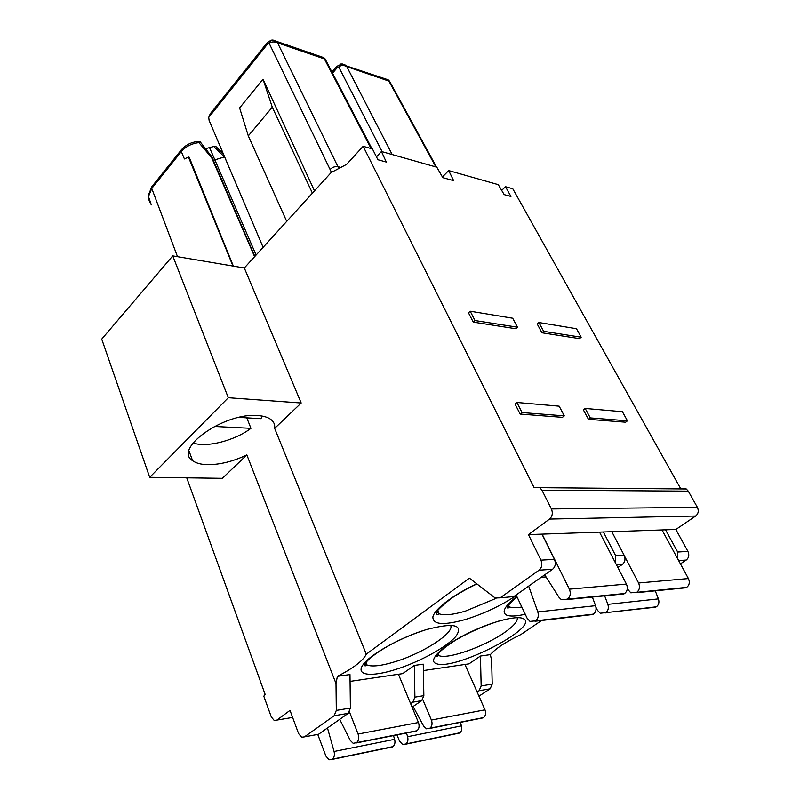 <?xml version="1.0" encoding="UTF-8"?>
<svg xmlns="http://www.w3.org/2000/svg" width="800" height="800" viewBox="0 0 800 800"><rect width="100%" height="100%" fill="white"/><g stroke="black" fill="none" stroke-linecap="round" stroke-linejoin="round"><path stroke-width="1.2" d="M172.75 255.88L228.3 397.72L149.7 477.32L101.73 339.11L172.75 255.88L244.32 267.98L331.14 172.56L346.62 164.36L363.15 146.3L534.01 487.44L539.84 487.67L541.95 490.19L551.41 508.96C553.03 513.05 552.4 516.42 549.51 519.08L528.45 534.61L540.94 560.15C542.55 564.29 541.92 567.64 539.06 570.2L500.17 597.83L495.17 598L469.4 578.15L366.29 654.17C363.15 660.69 353.52 668.08 337.39 676.35L349.98 674.56L350.4 708.04L348.23 713.34L318.55 734.27L316.12 734.72M216.53 147.16L215.57 146.36L213.78 146.51L205.7 148.61M222.77 152.6L222.11 152.63M238.02 188.39L224.59 156.87M213.78 146.51L224.39 156.95L213.47 160.28M211.78 156.72L254.84 256.43M232.98 266.07L188.43 157.06L184.42 158.95L181.32 151.58C185.73 146.5 191.59 143.52 198.9 142.64L213.08 159.37M233.36 266.13L189.21 157.25L188.43 157.06M148.28 197.04L151.76 188.45L151.83 186.69L148.18 195.7L151.33 204.89C148.99 200.56 147.95 197.85 148.19 196.76M200.01 141.59L198.9 142.64M442.41 176.95L448.68 170.58L453.64 180.65L442.81 177.66L436.84 167.22L381.43 151.49L376.45 156.85M381.43 151.49L386.31 162.05L377.9 159.72L372.46 148.95L363.15 146.3M501.68 190.4L505.49 186.7L512.79 188.77L680.74 488.78M448.68 170.58L498.27 184.65L504.17 194.61L510.94 196.47L505.49 186.7M470.21 311.22L468.48 312.8L473.24 322.12L515.73 328.72L517.46 327.21L512.7 318.22L470.21 311.22L474.98 320.54L473.24 322.12M588.46 419.33L583.37 409.87L585.19 408.44L622.4 411.7L627.45 420.82L625.65 422.2L588.46 419.33L590.29 417.91L585.19 408.44M541.94 332.79L537.21 324L538.91 322.53L576.47 328.72L581.18 337.22L579.49 338.63L541.94 332.79L543.65 331.33L538.91 322.53M516.89 402.47L515.03 404L520.17 414.07L562.45 417.33L564.3 415.86L559.17 406.17L516.89 402.47L522.04 412.55L520.17 414.07M522.04 412.55L564.3 415.86M474.98 320.54L517.46 327.21M627.45 420.82L590.29 417.91M581.18 337.22L543.65 331.33M541.95 490.19L688.28 491.15L686.26 488.98L681.88 488.39M688.28 491.15L697.37 507.32C698.94 510.83 698.37 513.73 695.66 516.03L675.86 529.46L687.91 551.4C689.46 554.96 688.9 557.84 686.21 560.06L680.43 563.86M509.33 596.99L513.85 596.57L552.58 569.27C555.43 566.74 556.05 563.43 554.44 559.35L541.97 534.14L611.81 531.7L624.11 555.2C625.69 559.01 625.1 562.09 622.33 564.47L617.84 567.51M541.97 534.14L528.45 534.61M677.71 558.85L677.65 552.02L665.56 529.82L675.86 529.46M665.56 529.82L611.81 531.7M603.36 531.99L615.67 555.7L615.6 563.18M350.07 681.39L402.71 673.63L414.33 665.43L423.26 664.16L423.85 695.64L421.73 700.64L412.09 707.18M541.62 620.49L520.98 634.48C505.82 641.83 495.61 648.55 490.37 654.63L480.45 656.04L481.16 685.97L479.07 690.73L477.12 692.02M423.38 670.58L468.99 663.86L480.45 656.04M414.33 665.43L414.9 697.16L412.77 702.19L421.73 700.64M410.62 703.65L412.77 702.19M149.7 477.32L222.35 478.32L246.85 454.91L336 683.49L336.31 710.42L334.13 715.77L304.42 736.88L301.65 737.22L298.59 733.62L290.02 710.4L276.89 720.09L274.21 720.44L271.32 716.98L263.81 696.2L265.12 694.34L186.74 477.83M244.32 267.98L301.19 403.01L228.3 397.72M301.19 403.01L274.65 428.36L366.29 654.17M274.65 428.36C275.13 424.69 273.83 421.69 270.75 419.38C267.76 417.21 263.44 415.94 257.78 415.57C224.57 412.22 172.72 448.81 192.6 460.68C196 463.18 200.97 464.51 207.51 464.68C219.94 464.72 233.05 461.46 246.85 454.91M336 683.49L337.39 676.35M262.48 416.13L260.87 418.67L239.01 417.39M214.31 426.45L250.95 428.32L246.8 417.84M250.95 428.32C234.69 440.65 206.53 447.91 193.02 442.95M390.2 747.4L392.89 746.64C394.82 745.05 395.39 742.61 394.61 739.32L393.49 735.59M414.08 731.52L416.96 730.74C419.14 728.85 419.64 726.11 418.45 722.52L398.43 674.26M327.48 727.97L334.07 751.49C334.85 754.95 334.26 757.51 332.31 759.17L329.13 759.8L325.91 756.11L317.75 734.41M349.47 711.95L358.1 734.04C359.29 737.83 358.77 740.7 356.57 742.66L353.15 743.31L350.26 740.4L339.71 719.34M542.13 534.13L569.37 589.18C571 593.33 570.37 596.66 567.47 599.17L561.36 599.67L559.06 597.38L544.7 574.82M528.68 586.12L537.81 611.93C538.89 615.77 538.16 618.74 535.61 620.85L529.98 621.4L527.09 618.16L516.12 594.97M619.38 594.38L624.61 593.52C627.44 591.15 628.05 588 626.43 584.08L599.52 532.13M588.65 615L593.43 614.12C595.92 612.12 596.63 609.31 595.55 605.69L592.35 597.06M478.95 696.17L490.14 688.82L492.22 684.1L491.64 660.53L490.37 654.63M422.79 699.56L431.4 720.05C432.59 723.6 432.1 726.31 429.92 728.18L426.53 728.82L423.64 726.11L413.1 706.5M406.49 733.02L407.61 736.71C408.4 739.96 407.83 742.38 405.9 743.95L402.73 744.59L399.51 741.15L396.98 734.9M464.95 664.45L484.98 709.83C486.18 713.2 485.7 715.79 483.54 717.58L429.92 728.18M457.13 733.55L459.79 732.81C461.7 731.29 462.25 728.98 461.46 725.88L460.34 722.38M480.7 718.35L483.54 717.58M651.71 607.65L656.37 606.81C658.79 604.92 659.47 602.28 658.41 598.89L655.25 590.82M681.58 588.21L686.67 587.38C689.42 585.15 690 582.21 688.41 578.55L662 529.94M595.99 607.42L597.4 610.23L600.24 613.24L655.8 607.17M686.67 587.38L636.77 592.32C639.58 589.97 640.18 586.87 638.57 583L624.51 556.11M636.77 592.32L630.8 592.81L627.3 588.82M604.65 595.84L607.85 604.36C608.93 607.93 608.23 610.71 605.74 612.69L605.16 613.08M210.26 113.74L208.71 117.42L209.12 120.43L263.11 247.33M312.41 193.14L272.29 107.2L263.03 79.23L239.62 107.92L248.3 135.88L286.72 221.39M263.03 79.23L314.49 190.86M272.29 107.2L248.3 135.88M321.71 56.92L323.76 57.62L325.46 59.59M371.11 148.56L324.38 58.91L277.58 42.83C274.46 41.47 271.65 41.6 269.14 43.22L330.09 169.48C332.51 167.16 335.12 166.23 337.92 166.68L277.58 42.83L275.95 41.15L273.21 40.12M392.18 154.54L346.79 66.61C343.67 64.95 341 65.07 338.77 66.98L382.15 151.7M386.13 79.12L388.22 79.84L388.9 81.09L346.79 66.61L345.2 65.01L342.45 63.99M435.84 166.93L388.9 81.09L389.89 81.83M209.69 147.96L256.1 255.03M212.12 157.2L211.41 157.13L254.61 256.67M177.51 256.68L151.76 188.45L181.32 151.58L181.35 149.83C186.15 144.43 192.3 141.62 199.8 141.43M203.81 148.14L205.82 148.93M551.41 508.96L697.37 507.32M549.51 519.08L695.66 516.03M615.67 555.7L624.11 555.2M616.48 564.87L622.33 564.47M476.79 583.86C453.31 594.73 434.54 609.07 432.87 616.93C432.78 624.8 443.81 625.61 465.97 619.33C484.25 613.56 501.05 605.61 516.36 595.48M523.29 618.68C516.54 614.84 488.45 622.51 464.35 635.12C440.14 647.68 427.55 661.07 436.43 663.68C454.55 671.11 541.05 626.61 523.29 618.68M516.82 596.45C504.91 605.84 501.41 612.02 506.32 614.98C509.85 616.6 516.15 616.35 525.23 614.22M395.47 669.54C419.55 662.01 447.28 646.8 456.09 636.12C463.63 624.64 453.67 622.48 426.22 629.64C400.53 637.33 370.1 654.38 362.93 664.89C355.37 675.52 371.29 677.22 395.47 669.54M365.17 663.74L367.11 665.09C372.39 666.91 381.64 665.8 394.85 661.77C423.04 653.33 455.28 632.5 450.54 625.25M436.87 612.14L439.22 613.83C444.39 615.64 453.14 614.73 465.45 611.1L496 598.39M437.42 654.73L439.15 655.72C448.29 659.46 484.85 646.38 504.39 632.63C513.24 626.47 517.56 621.65 517.33 618.17M508.76 606.52L509.67 606.98C512.24 607.96 516.28 607.97 521.81 607M414.9 697.16L423.85 695.64M292.62 717.44L276.89 720.09M336.31 710.42L350.4 708.04M304.42 736.88L318.55 734.27M348.23 713.34L334.13 715.77M358.1 734.04L418.45 722.52M416.96 730.74L356.57 742.66M356.09 742.99L416.48 731.05M334.07 751.49L394.61 739.32M392.89 746.64L332.31 759.17M331.85 759.48L392.43 746.94M540.94 560.15L554.44 559.35M569.37 589.18L626.43 584.08M535.01 621.26L592.84 614.51M593.43 614.12L535.61 620.85M537.81 611.93L595.55 605.69M546.04 576.93L541.19 577.3M566.85 599.59L624 593.92M624.61 593.52L567.47 599.17M500.17 597.83L513.85 596.57M552.58 569.27L539.06 570.2M431.4 720.05L484.98 709.83M405.44 744.25L459.34 733.1M459.79 732.81L405.9 743.95M407.61 736.71L461.46 725.88M429.45 728.49L483.08 717.88M481.16 685.97L492.22 684.1M638.57 583L688.41 578.55M636.16 592.72L686.08 587.77M607.85 604.36L658.41 598.89M656.37 606.81L605.74 612.69M677.65 552.02L687.91 551.4M686.21 560.06L678.65 560.59M490.14 688.82L479.07 690.73M338.79 168.51L337.92 166.68L340.81 167.44M331.47 172.39L330.09 169.48M208.71 117.42L267.21 44.46L269.14 43.22L271.14 40.17L272.47 40.05M267.21 44.46L267.12 42.75L271.18 40.15L275.95 41.15L323.76 57.63L325.05 58.86M332.53 73.15L336.84 68.12L338.77 66.98L340.69 64.02M331.92 71.99L336.68 66.42L341.85 63.94M336.68 66.42L336.84 68.12M151.83 186.69L181.35 149.83M212.08 157.12L199.85 141.4M215.76 146.41L223.27 153.75M539.84 487.67L686.26 488.98M430.24 628.48L426.19 629.67M366.04 662.43L367.11 665.09C366.53 665.7 361.6 667.76 367.36 660.86C379.31 648.9 404.44 636.63 424.86 630.09M437.78 610.57L439.22 613.83C437.58 614.98 436.67 614.82 436.48 613.33C435.53 611.93 440.52 606.92 451.44 598.32C458.82 593.32 467.31 588.53 476.9 583.95M438.04 653.82L438.8 655.59L436.84 656.3L438.33 653.44C441.53 649.9 447.38 645.42 455.86 639.99C469.41 632.16 483.99 625.77 499.6 620.82M508.65 604.81L509.32 607.27C510.27 607.55 500.33 611.71 516.95 596.72M189.02 450.92L192.6 460.68M371.99 148.81L325.08 58.87M267.11 42.77L210.11 113.93M340.73 64.01L388.22 79.84L389.56 81.21L436.57 167.14"/></g></svg>
